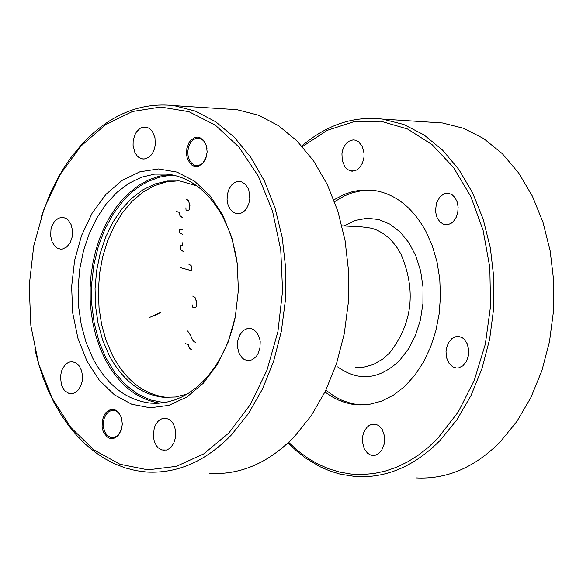 <?xml version="1.0" encoding="UTF-8"?>
<svg xmlns="http://www.w3.org/2000/svg" width="583" height="583" viewBox="0 0 583 583"><rect width="100%" height="100%" fill="white"/><g stroke="black" fill="none" stroke-linecap="round" stroke-linejoin="round"><path stroke-width="0.87" d="M430.582 122.197L442.461 122.969L463.667 128.318L483.839 138.659L502.371 153.708L518.732 173.064L532.41 196.165L542.999 222.342L550.163 250.843L553.697 280.809L553.471 311.358L549.507 341.58L541.913 370.569L530.924 397.475L516.873 421.487L500.192 441.914C474.693 467.566 446.607 479.569 415.941 477.922M302.366 146.624L327.194 130.352L353.808 121.738L380.99 121.257L407.488 128.974L432.054 144.599L453.508 167.445L470.809 196.486L483.118 230.351L489.822 267.444L490.573 305.988L485.34 344.138L474.373 380.043L458.216 411.999L437.658 438.482L428.017 447.613L417.865 455.491L407.284 462.071L396.367 467.296L385.203 471.13L373.878 473.542L362.495 474.526L351.141 474.059L339.911 472.172L328.899 468.87L318.18 464.185L307.853 458.165L297.986 450.863L288.672 442.337M288.06 442.905L296.616 451.023L305.645 458.114L319.958 466.706L329.92 471.02L340.137 474.161L355.798 476.61C386.514 478.264 414.644 466.167 440.194 440.325L456.919 419.753L470.998 395.558L482.017 368.463L489.633 339.255L493.626 308.815L493.859 278.04L490.332 247.855L483.169 219.15L472.573 192.784L458.879 169.522L442.504 150.035L423.943 134.877L403.749 124.471L382.506 119.092C353.706 115.777 326.808 124.755 301.812 146.005M324.993 391.987L331.37 396.374L338.038 399.894L344.932 402.503L352.001 404.194L356.774 404.791L369.265 404.376L381.617 401.119L393.51 395.099L404.624 386.471L414.659 375.452L423.338 362.342L430.429 347.475L435.734 331.268L439.116 314.142L440.471 296.565L439.771 279.017L437.031 261.964L432.331 245.866L425.794 231.16C412.378 207.001 394.713 193.352 372.807 190.218L361.453 190.058L352.963 191.494L344.619 194.226L333.877 199.831M364.047 153.256L363.974 157.279L362.509 163L359.638 167.62L357.146 169.748L354.377 170.936L350.463 170.906L347.483 169.471L344.954 166.898L342.272 160.675L341.937 153.744L342.746 149.846L344.232 146.311L346.287 143.389L348.787 141.268L352.999 139.884L355.484 140.139L358.443 141.574L362.291 146.399L364.047 153.256M452.721 366.824L449.027 363.282L446.665 357.969L446.017 351.731L446.381 348.583L448.407 342.833L451.861 338.585L456.205 336.5L458.493 336.398L462.042 337.557L464.024 339.058L467.114 343.562L468.659 349.45L468.404 355.776L466.393 361.526L462.946 365.789L458.617 367.888L456.329 368.004L452.721 366.824M453.45 221.38L451.359 223.158L448.458 224.462L446.046 224.725L443.546 224.236L440.085 222.021L437.403 218.297L436.463 215.994L435.494 210.842L436.492 202.899L440.158 196.515L444.581 193.585L448.218 193.206L451.912 194.562L455.017 197.586L457.174 201.922L458.129 207.074L457.779 212.438L456.154 217.401L453.45 221.38M362.422 441.71L362.786 435.858L363.872 432.207L366.612 427.667L369.003 425.554L371.684 424.315L375.583 424.205L378.731 425.597L382.186 429.358L384.576 436.237L384.386 443.627L381.617 450.455L378.192 453.931L375.525 455.17L372.734 455.454L370.54 454.988L367.494 453.159L364.317 448.925L362.422 441.71M325.861 390.209L334.97 396.724L342.206 400.426L352.241 403.706L361.125 404.974M371.043 190.036L362.99 190.408L352.358 192.74L344.56 195.83L334.576 201.674M225.074 108.904L237.011 109.677L258.313 115.135L278.572 125.709L297.184 141.108L313.596 160.923L327.311 184.585L337.921 211.403L345.085 240.604L348.59 271.321L348.321 302.635L344.291 333.614L336.61 363.333L325.518 390.909L311.358 415.533L294.561 436.478C268.887 462.778 240.641 475.094 209.822 473.425M253.561 329.446L249.998 328.258L247.695 328.367L243.33 330.503L239.846 334.868L237.806 340.756L237.529 347.242L239.059 353.283L242.156 357.911L244.146 359.456L247.775 360.658L252.322 359.769L256.316 356.439L257.905 354.012L259.931 348.117L260.2 341.631L259.646 338.497L257.271 333.061L253.561 329.446M77.918 390.37L80.6 386.31L82.188 381.231L82.502 375.722L81.503 370.453L79.31 366.037L76.184 363.02L72.496 361.744L69.683 362.014L67.504 362.969L65.026 365.009L62.352 369.068L61.412 371.524L60.45 376.902L61.47 384.94L63.671 389.342L65.15 391.055L68.612 393.226L73.298 393.336L75.972 392.06L77.918 390.37M133.07 145.291L134.833 152.338L136.947 155.639L138.703 157.279L141.698 158.744L144.19 158.991L148.41 157.548L150.917 155.369L152.979 152.374L154.473 148.76L155.282 144.759L154.961 137.675L152.287 131.313L149.758 128.683L146.785 127.211L142.85 127.167L140.058 128.377L136.444 131.962L134.644 135.3L133.157 141.173L133.07 145.291M57.032 247.979L60.34 249.101L62.563 249.014L66.812 246.93L70.215 242.637L72.234 236.822L72.532 230.431L71.06 224.484L68.073 219.951L66.141 218.457L62.898 217.342L58.475 218.151L54.562 221.387L51.778 226.539L50.969 229.578L50.663 235.977L52.113 241.923L55.101 246.471L57.032 247.979M171.081 447.103L169.128 448.779L166.439 450.054L161.695 449.967L158.139 447.788L156.623 446.061L154.349 441.601L153.293 436.259L154.24 428.009L155.202 425.524L157.935 421.422L159.895 419.724L162.606 418.441L165.434 418.157L169.216 419.425L172.43 422.471L174.689 426.931L175.738 432.28L175.432 437.855L173.814 443.007L171.081 447.103M231.779 184.891L229.061 188.979L227.428 194.073L227.071 199.583L228.033 204.859L230.205 209.297L233.331 212.38L237.055 213.757L240.079 213.531L242.433 212.54L245.108 210.361L246.587 208.481L248.795 203.824L249.816 198.453L248.875 190.415L247.935 188.054L245.254 184.228L241.792 181.954L239.278 181.437L236.836 181.699L233.9 183.047L231.779 184.891M228.9 432.921L203.802 453.858L176.328 466.356L147.9 469.862L119.952 464.257L93.863 449.908L70.922 427.579L52.222 398.429L38.66 363.923L30.863 325.759L29.194 285.801L33.727 245.975L44.242 208.211L60.246 174.353L80.979 146.049L105.457 124.726L132.487 111.477L160.755 107.017L188.856 111.644L215.375 125.199L238.935 147.054L258.327 176.161L272.523 211.061L280.751 249.969L282.58 290.888L277.894 331.691L266.948 370.249L250.326 404.58L228.9 432.921M106.186 412.29L104.495 414.557L102.317 420.365L102.083 426.88L102.732 430.006L103.84 432.819L107.236 437.01L109.349 438.168L111.608 438.613L113.889 438.329L118.072 435.632L121.089 430.626L122.328 424.293L121.541 417.894L118.888 412.698L114.902 409.732L112.65 409.295L110.369 409.594L106.186 412.29M86.911 361.023L99.299 380.203L114.472 394.851L131.685 404.208L150.101 407.787L168.793 405.367L186.83 397.052L203.278 383.235L217.299 364.579L228.172 342.039L235.328 316.744L238.396 289.999L237.208 263.181L231.837 237.653L222.575 214.726L209.887 195.56L194.445 181.116L177.043 172.109L158.561 168.953L139.935 171.781L122.095 180.417L105.917 194.409L92.194 213.043L81.591 235.386L74.624 260.331L71.622 286.654L72.737 313.064L77.918 338.264L86.911 361.023M190.772 140.27L189.052 142.595L186.851 148.483L186.618 155.034L187.274 158.153L189.956 163.298L191.851 165.069L194.001 166.177L196.282 166.563L198.599 166.213L202.848 163.4L205.901 158.292L207.154 151.901L206.353 145.495L203.656 140.35L199.612 137.479L197.324 137.092L195.014 137.45L190.772 140.27M34.885 349.297L38.522 363.668L43.004 377.514L48.294 390.741L54.372 403.239L61.193 414.936L68.707 425.743L76.854 435.574L85.592 444.363L94.854 452.044L104.583 458.551L114.691 463.842L125.126 467.879L135.81 470.619L146.654 472.048C177.516 473.724 205.806 461.313 231.524 434.816L248.358 413.711L262.547 388.897L273.667 361.11L281.37 331.166L285.422 299.954L285.706 268.406L282.208 237.463L275.045 208.051L264.442 181.029L250.712 157.199L234.286 137.245L215.652 121.738L195.371 111.098L174.04 105.61C140.109 101.923 109.342 114.844 81.729 144.365L70.98 157.497L64.378 167.11L58.256 177.349L50.058 193.753L41.094 217.291M121.73 428.556L118.371 434.925L117.147 436.04L113.955 437.571L110.398 437.367L107.381 435.508L105.02 432.265L103.592 428.024L103.271 423.294L104.095 418.652L105.968 414.644L108.46 411.904L111.674 410.374L115.23 410.585L118.232 412.443L120.586 415.672L122.015 419.891M235.109 317.837L232.457 328.564L229.09 338.905L225.045 348.765L220.359 358.035L215.083 366.634L209.261 374.483L202.957 381.508L196.231 387.637L189.147 392.818L181.772 396.994L174.179 400.142L166.439 402.219L158.627 403.217L150.815 403.13C126.591 400.397 107.272 385.472 92.843 358.356L86.102 342.469L81.328 325.125L78.632 306.804L78.093 287.995L79.718 269.2L83.464 250.923L89.235 233.659L96.88 217.867L106.193 203.984L116.928 192.375L128.799 183.375L141.487 177.225L154.655 174.113L167.933 174.128C190.823 177.458 209.268 191.996 223.267 217.743L228.951 230.358L232.398 240.509L235.838 254.771L237.521 265.884M206.586 156.055L203.139 162.715L201.798 163.947L198.3 165.565L194.598 165.229L191.669 163.291L189.402 160.041L188.069 155.843L187.821 151.186L188.688 146.617L190.561 142.646L193.636 139.446L197.207 138.091L200.472 138.55L203.525 140.685L205.814 144.256L207.031 148.789M196.806 185.846L179.965 181L167.408 181L154.969 183.951L142.973 189.759L131.751 198.271L121.607 209.239L112.803 222.356L105.581 237.274L100.13 253.583L96.589 270.847L95.058 288.6L95.576 306.366L98.133 323.667L102.652 340.049L109.028 355.054C122.663 380.633 140.918 394.72 163.794 397.315L175.498 396.987L187.099 394.093M178.303 180.832L166.111 181.932L154.138 185.802L142.697 192.324L132.079 201.324L122.547 212.569L114.348 225.774L107.687 240.582L102.725 256.629L99.584 273.5L98.352 290.771L99.052 307.999L101.675 324.76L106.15 340.618L112.366 355.171C126.001 380.743 144.256 394.822 167.132 397.417L168.196 397.497M182.457 217.561L180.162 215.805L179.112 212.489M176.328 211.491L179.09 212.241M178.923 212.234L176.161 211.483M182.29 217.554L179.994 215.79L178.945 212.482M183.47 251.455L181.073 250.092L180.249 248.373L180.475 245.939L181.779 245.377M182.625 242.827L182.647 245.545L182.457 242.82M183.302 251.448L180.854 250.027L180.052 248.22L180.409 245.807L182.647 245.545M191.734 349.873L189.439 348.08L188.382 344.742M185.591 343.708L188.36 344.495M188.192 344.487L185.423 343.7M191.574 349.866L189.271 348.073L188.214 344.735M154.269 315.709L160.748 312.459M160.58 312.452L149.401 317.531M187.653 330.955L190.539 335.334L192.681 340.166L194.03 341.638L195.779 342.491M194.285 307.7L196.267 306.847L196.77 302.329L195.196 297.709L192.864 296.091M192.696 304.916L192.871 307.452L194.839 307.656L196.056 306.913L196.697 303.918L195.618 298.656L194.372 296.995L192.696 296.084M190.51 270.352L180.373 267.663M180.541 267.67L189.409 270.133M188.586 264.07L191.086 265.498L192.062 268.078L191.348 270.184L189.242 270.126M182.195 229.615L180.788 229.367M182.027 229.607L179.732 229.622L179.477 231.772L180.3 233.28L182.873 234.344M187.391 210.572L189.417 209.749L189.956 205.252L188.389 200.618L186.05 199.007M185.882 207.81L186.057 210.339L187.937 210.543L189.191 209.829L189.876 206.87L188.819 201.572L187.566 199.903L185.882 199M337.637 366.867C358.727 381.85 379.387 379.701 399.617 360.425L408.472 348.998L415.504 335.312L420.401 319.965L422.937 303.619L423.01 287.011L420.613 270.869L415.847 255.901L408.938 242.761L400.186 232.034L389.983 224.171L378.775 219.507L367.057 218.246L355.339 220.425L344.123 225.934M361.7 226.845L371.808 228.215L377.5 230.329L382.951 233.382L388.089 237.339L392.833 242.134L397.125 247.702L400.9 253.977C416.364 290.48 412.56 323.507 389.488 353.058L382.893 358.968L373.295 364.564L363.165 367.334L355.47 367.494M170.389 174.477L159.582 176.073L148.971 179.717L138.769 185.35L129.142 192.849L123.137 198.825L116.199 207.264L109.939 216.708L104.43 227.049L99.744 238.156L95.933 249.888L93.047 262.11L91.116 274.651L90.161 287.375L90.205 300.121L91.24 312.736L93.251 325.052L96.224 336.93L100.116 348.219L104.882 358.778C118.546 384.554 136.823 399.34 159.713 403.145M164.1 402.634L150.458 399.931L137.45 393.882L125.469 384.678L114.873 372.617L105.968 358.057L99.015 341.441L94.227 323.281L91.728 304.1L91.597 284.475L93.834 264.988L98.367 246.223L105.078 228.725L113.765 213.021L124.172 199.583L127.327 196.311L133.93 190.415L140.882 185.43L148.118 181.408L159.363 177.254L167.015 175.782L174.711 175.366M382.506 119.092L442.461 122.969M446.44 224.732L445.448 224.681M352.504 171.162L351.513 171.103M356.774 404.791L359.966 404.886M341.966 225.825L361.795 226.845M143.739 159.006L142.755 158.948M61.222 249.145L60.34 249.101M163.634 450.353L164.406 450.375M238.046 213.808L237.055 213.757M174.04 105.61L237.011 109.677M196.216 165.63L197.083 165.681M150.815 403.13L156.565 403.305M163.794 397.315L167.132 397.417M112.038 437.702L112.694 437.716M71.286 393.642L70.507 393.62M248.657 360.695L247.775 360.658M373.506 455.476L372.734 455.454M457.21 368.033L456.329 368.004"/></g></svg>
